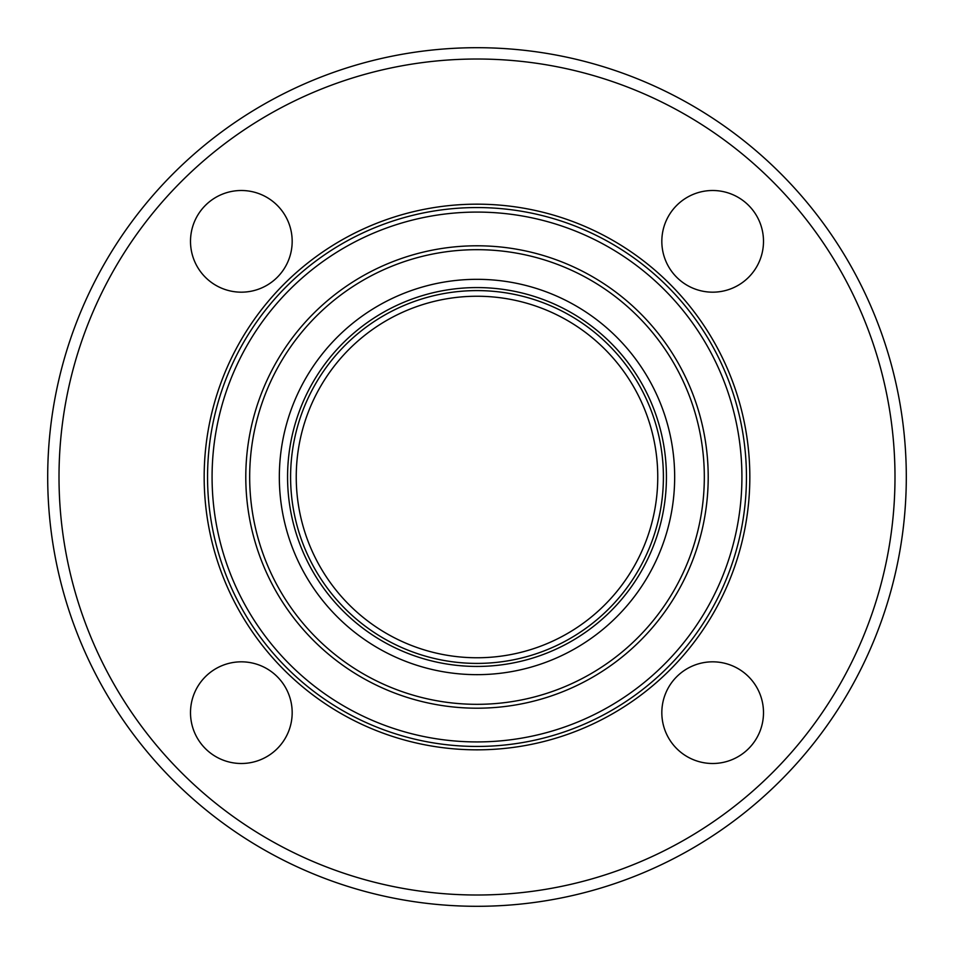<?xml version="1.0" encoding="UTF-8"?>
<svg xmlns="http://www.w3.org/2000/svg" width="954" height="954" viewBox="0 0 954 954"><rect width="100%" height="100%" fill="white"/><g stroke="black" fill="none" stroke-linecap="round" stroke-linejoin="round"><path stroke-width="1.43" d="M241.338 292.174A50.836 50.836 0 0 1 190.502 241.338A50.836 50.836 0 0 1 241.338 190.502A50.836 50.836 0 0 1 292.174 241.338A50.836 50.836 0 0 1 241.338 292.174M661.826 241.338A50.836 50.836 0 0 1 712.662 190.502A50.836 50.836 0 0 1 763.498 241.338A50.836 50.836 0 0 1 712.662 292.174A50.836 50.836 0 0 1 661.826 241.338M712.662 661.826A50.836 50.836 0 0 1 763.498 712.662A50.836 50.836 0 0 1 712.662 763.498A50.836 50.836 0 0 1 661.826 712.662A50.836 50.836 0 0 1 712.662 661.826M292.174 712.662A50.836 50.836 0 0 1 241.338 763.498A50.836 50.836 0 0 1 190.502 712.662A50.836 50.836 0 0 1 241.338 661.826A50.836 50.836 0 0 1 292.174 712.662M477 906.3A429.3 429.3 0 0 0 848.786 262.35A429.3 429.3 0 0 0 105.214 262.35A429.3 429.3 0 0 0 477 906.3M477 895.007A418.007 418.007 0 0 0 838.995 268.002A418.007 418.007 0 0 0 115.005 268.002A418.007 418.007 0 0 0 477 895.007M477 749.832A272.832 272.832 0 0 0 713.282 340.59A272.832 272.832 0 0 0 240.718 340.59A272.832 272.832 0 0 0 477 749.832M477 746.445A269.445 269.445 0 0 0 710.348 342.283A269.445 269.445 0 0 0 243.652 342.283A269.445 269.445 0 0 0 477 746.445M477 657.759A180.759 180.759 0 0 0 633.539 386.62A180.759 180.759 0 0 0 320.461 386.62A180.759 180.759 0 0 0 477 657.759M477 741.926A264.926 264.926 0 0 0 706.425 344.537A264.926 264.926 0 0 0 247.575 344.537A264.926 264.926 0 0 0 477 741.926M477 708.202A231.202 231.202 0 0 0 677.233 361.399A231.202 231.202 0 0 0 276.767 361.399A231.202 231.202 0 0 0 477 708.202M477 704.326A227.326 227.326 0 0 0 673.87 363.343A227.326 227.326 0 0 0 280.13 363.343A227.326 227.326 0 0 0 477 704.326M477 674.657A197.657 197.657 0 0 0 648.183 378.166A197.657 197.657 0 0 0 305.817 378.166A197.657 197.657 0 0 0 477 674.657M477 666.441A189.441 189.441 0 0 0 641.052 382.28A189.441 189.441 0 0 0 312.948 382.28A189.441 189.441 0 0 0 477 666.441M477 663.412A186.412 186.412 0 0 0 638.429 383.794A186.412 186.412 0 0 0 315.571 383.794A186.412 186.412 0 0 0 477 663.412"/></g></svg>
